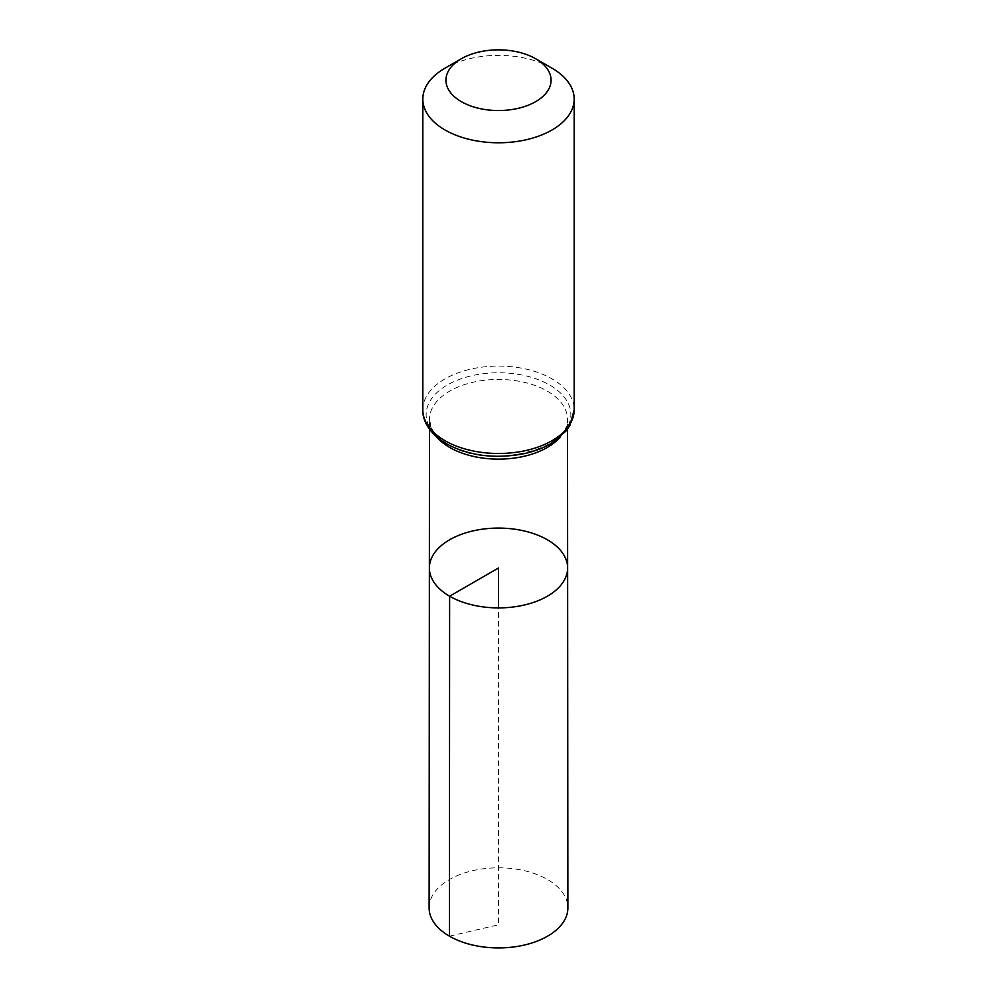 <?xml version="1.0" encoding="UTF-8"?>
<svg xmlns="http://www.w3.org/2000/svg" width="997" height="997" viewBox="0 0 997 997"><rect width="100%" height="100%" fill="white"/><g stroke="black" fill="none" stroke-linecap="round" stroke-linejoin="round"><path stroke-width="0.75" stroke-dasharray="4.99 3.74" d="M429.383 567.978A69.117 39.905 180 0 1 498.5 528.086A69.117 39.905 180 0 1 567.617 567.978M444.986 68.182A75.685 43.694 180 0 1 552.014 68.182M429.121 907.843A69.379 40.054 180 0 1 471.967 870.855A69.379 40.054 180 0 1 547.565 879.541A69.379 40.054 180 0 1 567.879 907.843M449.435 936.183L498.5 924.78L498.5 607.896M436.474 436.748A69.005 39.843 180 0 1 429.495 419.263A69.005 39.843 180 0 1 498.5 379.446A69.005 39.843 180 0 1 567.505 419.263A69.005 39.843 180 0 1 560.526 436.748M422.815 409.792A75.685 43.694 180 0 1 498.5 366.086A75.685 43.694 180 0 1 574.185 409.792M447.341 444.076A72.345 41.774 180 0 1 479.781 374.187A72.345 41.774 180 0 1 568.377 425.345A72.345 41.774 180 0 1 447.341 444.076M567.517 429.171L567.505 419.263C573.449 447.827 488.368 471.245 448.314 444.375C439.49 439.104 433.782 433.371 431.19 427.202L429.495 419.263L429.483 429.171"/><path stroke-width="1.5" d="M449.622 596.206A69.117 39.905 180 0 1 429.383 567.978A69.117 39.905 180 0 1 498.5 528.086A69.117 39.905 180 0 1 567.617 567.978A69.117 39.905 180 0 1 524.97 604.855A69.117 39.905 180 0 1 449.622 596.206A69.117 39.905 180 0 1 429.383 567.978L429.121 907.843A69.379 40.054 180 0 0 449.435 936.183A69.379 40.054 180 0 0 525.07 944.869A69.379 40.054 180 0 0 567.879 907.843L567.617 567.978A69.117 39.905 180 0 1 524.97 604.855A69.117 39.905 180 0 1 449.622 596.206M461.337 101.657A52.567 30.346 180 0 1 461.337 58.736A52.567 30.346 180 0 1 535.663 58.736A52.567 30.346 180 0 1 535.663 101.657A52.567 30.346 180 0 1 461.337 101.657M535.663 58.736L552.014 68.182A75.685 43.694 180 0 1 574.185 99.077A75.685 43.694 180 0 1 527.463 139.455A75.685 43.694 180 0 1 444.986 129.971A75.685 43.694 180 0 1 422.815 99.077A75.685 43.694 180 0 1 444.986 68.182L461.337 58.736M498.5 607.896L498.5 567.991L449.622 596.206L449.435 936.183M560.526 436.748A69.005 39.843 180 0 1 449.709 447.454A69.005 39.843 180 0 1 436.474 436.748M444.986 440.686A75.685 43.694 180 0 1 422.815 409.792C422.367 419.351 428.162 432.935 446.369 443.765C468.453 455.567 493.64 459.006 521.93 454.096C532.959 451.928 542.692 448.388 551.104 443.491L566.109 430.991L569.835 425.594L574.185 409.792A75.685 43.694 180 0 1 527.463 450.158A75.685 43.694 180 0 1 444.986 440.686M429.483 429.171L429.383 567.978M567.517 429.171L567.617 567.978M422.815 99.077L422.815 409.792M574.185 99.077L574.185 409.792"/></g></svg>
